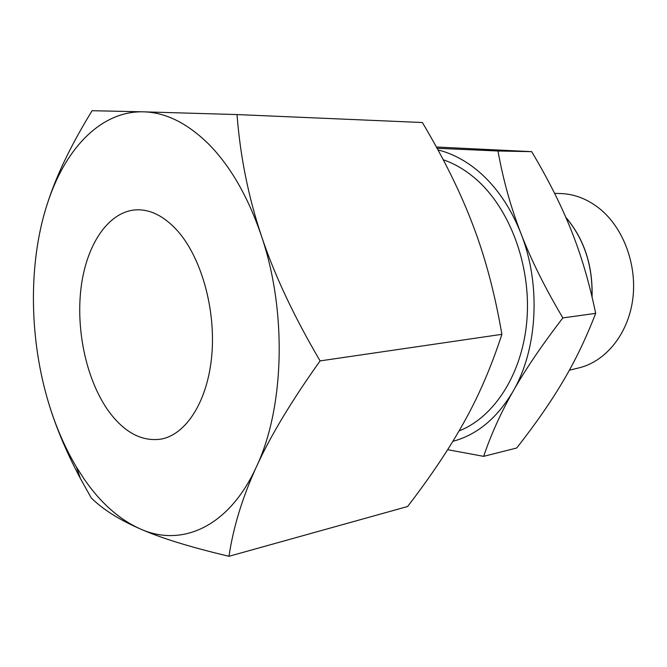 <?xml version="1.0" encoding="UTF-8"?>
<svg xmlns="http://www.w3.org/2000/svg" width="667" height="667" viewBox="0 0 667 667"><rect width="100%" height="100%" fill="white"/><g stroke="black" fill="none" stroke-linecap="round" stroke-linejoin="round"><path stroke-width="1" d="M447.665 449.683L483.65 456.353C490.995 434.601 500.809 412.898 513.098 391.246C525.263 369.71 541.854 345.264 562.865 317.909C544.972 287.744 530.999 259.613 520.96 233.525C510.839 207.379 503.176 179.865 497.966 150.984L437.077 148.291M437.969 149.925C452.201 153.443 465.766 160.639 478.656 171.494C496.573 186.877 510.68 207.554 520.96 233.525C541.22 284.576 537.585 349.316 513.098 391.246C497.182 418.134 477.097 434.826 452.86 441.337M436.376 147.015L531.691 151.659C548.382 179.665 561.606 206.02 571.386 230.715C581.257 255.328 589.361 282.875 595.681 313.348C586.11 338.136 575.229 360.772 563.04 381.266C550.909 401.851 535.459 424.095 516.708 447.999L483.65 456.353M569.343 370.227L578.748 367.926C605.386 361.681 627.855 334.492 632.649 300C637.477 265.524 623.662 228.039 599.65 208.688C587.477 199.033 574.47 193.989 560.613 193.547L554.594 193.347M443.238 159.772C454.41 163.59 465.066 169.81 475.196 178.448C509.254 207.462 530.957 264.432 527.022 318.551C523.111 372.72 494.656 417.1 459.088 430.899M237.018 114.566L143.472 111.831C165.75 112.364 187.652 123.295 209.188 144.622C230.707 166.658 248.057 196.915 261.247 235.401C287.235 311.114 284.476 407.837 256.361 466.925C228.839 527.372 181.299 547.54 140.162 528.881C119.201 519.385 100.575 502.851 84.284 479.265L76.48 467.167C63.999 446.173 54.102 422.67 46.782 396.64C54.16 423.011 65.374 450.292 80.407 478.489L91.196 497.865C102.685 509.288 119.009 519.626 140.162 528.881C161.005 538.094 190.62 547.223 228.998 556.286C233.25 527.364 242.371 497.582 256.361 466.925C270.168 436.485 291.412 401.142 320.102 360.897C293.68 315.941 274.054 274.104 261.247 235.401C248.316 196.582 240.237 156.303 237.018 114.566L422.386 122.528C444.064 159.004 460.964 193.355 473.086 225.588C485.359 257.679 494.956 293.922 501.884 334.325C491.446 366.433 478.931 395.523 464.357 421.586C449.866 447.832 430.949 476.138 407.612 506.511L228.998 556.286M177.155 230.423C201.059 256.92 215.85 308.821 211.823 354.902C207.854 401.034 186.193 434.709 160.922 439.136C142.004 441.721 124.812 432.733 109.33 412.148C86.86 381.591 75.654 331.099 81.082 287.569C86.502 244.105 108.821 210.73 137.085 209.805C150.934 209.538 164.29 216.416 177.155 230.423M46.782 396.64C29.34 334.734 28.773 263.457 46.265 207.103L48.683 199.741C66.592 147.324 101.667 110.714 143.472 111.831L92.096 110.714C72.044 143.397 57.579 173.028 48.699 199.616L46.265 207.103M501.884 334.325L320.102 360.897M565.766 217.217C584.209 238.994 592.971 265.591 592.054 296.998M591.988 296.698C592.821 265.524 584.109 239.094 565.858 217.417M595.681 313.348L562.865 317.909M531.691 151.659L497.966 150.984M76.48 467.167L80.407 478.489"/></g></svg>
